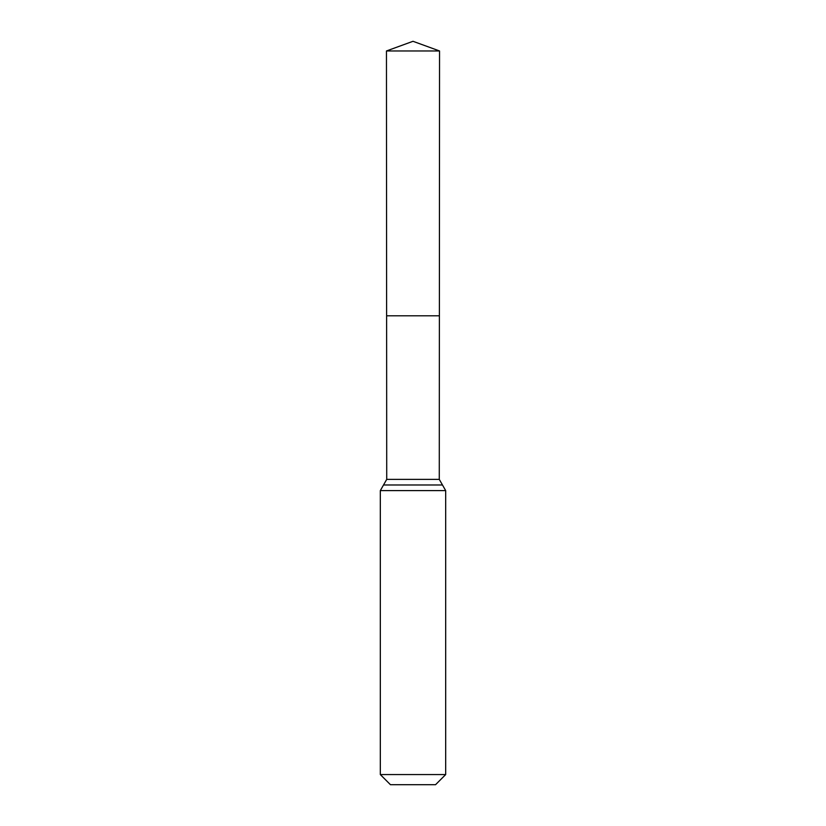 <?xml version="1.0" encoding="UTF-8"?>
<svg xmlns="http://www.w3.org/2000/svg" width="826" height="826" viewBox="0 0 826 826"><rect width="100%" height="100%" fill="white"/><g stroke="black" fill="none" stroke-linecap="round" stroke-linejoin="round"><path stroke-width="1.24" d="M445.679 774.571L435.55 784.7L390.45 784.7L380.321 774.571L445.679 774.571L445.679 490.603L439.277 479.369L386.723 479.369L386.62 315.79L439.38 315.79L386.62 315.79L386.454 50.964L413 41.3L439.546 50.964L386.454 50.964L413 41.3M380.321 774.571L380.321 490.603L386.723 479.369M439.277 479.369L439.546 50.964M442.478 484.986L383.522 484.986M445.679 490.603L380.321 490.603"/></g></svg>
